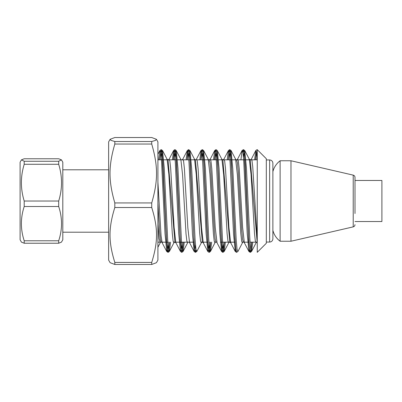 <?xml version="1.0" encoding="UTF-8"?>
<svg xmlns="http://www.w3.org/2000/svg" width="402" height="402" viewBox="0 0 402 402"><rect width="100%" height="100%" fill="white"/><g stroke="black" fill="none" stroke-linecap="round" stroke-linejoin="round"><path stroke-width="0.6" d="M58.697 240.778L24.205 240.778C20.442 229.356 20.442 217.934 24.205 206.512L58.697 206.512C62.461 217.934 62.461 229.356 58.697 240.778L58.697 243.23L61.451 242.135L62.802 239.798L62.802 162.202L61.451 159.865L58.697 161.257L58.697 164.287C62.461 176.533 62.461 188.784 58.697 201.035L58.697 206.512M24.205 206.512L24.205 201.035C20.442 188.784 20.442 176.533 24.205 164.287L24.205 161.257L21.452 159.865L20.1 162.202L20.1 239.798L21.452 242.135L24.205 243.23L24.205 240.778M24.205 243.23L58.697 243.23M21.452 159.865L24.205 158.77L58.697 158.77L61.451 159.865M58.697 201.035L24.205 201.035M58.697 161.257L24.205 161.257M24.205 164.287L58.697 164.287M355.001 213.517L355.001 177.372L355.001 213.517M355.001 177.372C354.926 176.212 354.333 175.463 353.217 175.131L353.217 226.869L290.973 241.24L290.973 160.76L280.119 160.76C276.476 163.554 274.063 167.167 272.878 171.599M290.973 241.24L280.119 241.24L280.119 160.76M355.001 180.468L381.9 180.468L381.9 221.532L355.001 221.532M272.878 203.291L272.878 163.172C272.672 161.192 271.591 160.112 269.647 159.941L269.647 242.059C271.591 241.888 272.672 240.808 272.878 238.828L272.878 203.291M266.31 203.558L266.31 158.725L257.255 149.675L257.255 252.325L266.31 243.275L266.31 203.558M256.531 152.087L255.808 159.82M251.747 242.18L251.049 249.702L250.356 252.32L249.501 248.471L248.642 237.386L245.215 164.78L244.361 153.614L243.501 149.67L242.838 152.041M237.899 251.461L236.657 252.325L235.798 248.486L234.944 237.401L231.517 164.78L230.658 153.614L229.803 149.675L229.105 152.268L228.406 159.82M224.346 242.18L223.648 249.692L222.954 252.33L222.1 248.481L221.241 237.401L217.819 164.8L216.959 153.629L216.105 149.68L215.402 152.257L214.703 159.82M210.643 242.18L209.95 249.707L209.251 252.33L208.397 248.461L207.543 237.371L204.115 164.81L203.261 153.644L202.407 149.675L201.703 152.247L201.005 159.82M196.141 250.446L195.553 252.325L194.694 248.451L193.839 237.361L190.417 164.815L189.563 153.649L188.704 149.67L188.005 152.247L187.302 159.82M183.242 242.18L182.548 249.712L181.85 252.32L180.995 248.461L180.141 237.376L176.714 164.795L175.86 153.629L175.001 149.67L174.302 152.257L173.604 159.82M169.543 242.18L168.845 249.697L168.152 252.32L167.297 248.471L166.438 237.386L163.011 164.775L162.157 153.609L161.297 149.67L160.599 152.268L159.901 159.82M257.119 157.202L256.913 159.82M252.773 242.18L251.597 251.461L250.356 252.32M251.582 251.486L250.727 249.139L249.873 239.486L246.456 168.187L244.743 150.534L243.501 149.67M244.723 150.499L244.069 151.67L243.416 157.247M237.889 251.481L237.034 249.185L236.18 239.602L232.768 168.453L231.06 150.574M229.803 149.675L231.044 150.539L230.381 151.599L229.718 157.192M225.371 242.18L224.215 251.426L228.813 242.617L227.954 241.135L227.1 233.662L223.668 174.654L221.949 159.413L221.336 159.82M222.954 252.33L224.195 251.471L223.336 249.22L222.482 239.647L219.06 168.348L217.351 150.549L216.105 149.68M216.693 151.549L215.809 159.82M211.668 242.18L210.492 251.466L209.251 252.33M215.256 242.18L210.462 251.466L209.628 249.139L208.774 239.502L205.357 168.242L203.648 150.539L202.97 151.665L202.312 157.252M196.784 251.481L195.93 249.17L195.076 239.582L191.664 168.433L189.96 150.564M188.704 149.67L189.945 150.534L189.282 151.604L188.618 157.192M184.267 242.18L183.116 251.416L187.714 242.622L186.855 241.135L185.995 233.668L182.568 174.674L180.85 159.413L180.237 159.82M181.85 252.32L183.096 251.456L182.237 249.235L181.382 239.682L177.96 168.383L176.252 150.549M175.001 149.67L176.242 150.529L175.473 152.197L174.709 159.82M170.569 242.18L169.393 251.461L168.152 252.32M169.383 251.481L168.528 249.155L167.669 239.502L164.252 168.192L162.539 150.534L161.297 149.67M174.151 242.18L173.986 242.622L173.126 241.094L172.267 233.25L168.84 174.192L167.121 159.308L162.519 150.499L161.765 152.257L161.006 159.82M251.562 251.466L256.185 242.632L255.33 241.084L254.471 233.225L251.039 174.187L249.325 159.298L248.712 159.82M242.687 242.18L242.486 242.743L241.632 241.024L240.778 233.321L237.366 174.649L235.657 159.313L235.044 159.82M228.979 242.18L228.813 242.617M215.085 242.627L214.226 241.089L213.367 233.235L209.939 174.187L208.226 159.303L207.608 159.82M201.583 242.18L201.382 242.743L200.528 241.019L199.673 233.301L196.261 174.624L194.553 159.303L193.94 159.82M187.88 242.18L187.714 242.622M167.121 159.308L166.508 159.82M160.478 242.18L160.277 242.738L159.091 238.657L157.911 223.869M257.149 242.18L250.27 159.82L249.346 159.343M243.456 242.18L242.597 239.28L241.733 230.497L238.291 172.021L237.431 163.001L236.567 159.825L237.492 159.343M229.743 242.18L222.869 159.82L221.944 159.333M216.025 242.18L215.165 239.064L214.301 230.085L210.854 171.553L209.995 162.74L209.13 159.82M201.397 242.662L202.317 242.175L195.462 159.82L194.543 159.333M173.991 242.672L174.915 242.185L168.066 159.825L167.142 159.343M161.247 242.18L160.413 239.411L159.579 231.1L157.911 203.251M257.255 238.522L252.707 166.327L251.948 160.398L251.19 159.343L250.27 159.825M257.255 158.845L256.516 151.996L255.772 150.564L251.009 159.82M244.954 242.18L244.336 242.652L242.627 227.492L239.215 168.704L238.361 160.981L237.507 159.313M231.256 242.18L230.658 242.702M228.793 242.662L229.718 242.18L230.642 242.667L228.929 227.522L225.507 168.634L224.653 160.941L223.793 159.328M222.869 159.82L223.793 159.333L223.612 159.82M217.05 242.818L215.221 227.386L211.799 168.574L210.944 160.916L210.09 159.333L209.166 159.815M222.869 244.823L222.2 250.371L221.532 251.376L219.814 233.482L216.387 162.041L215.527 152.72L214.668 150.574L209.909 159.82M203.854 242.18L203.236 242.657L202.317 242.175M203.231 242.642L201.523 227.457L198.111 168.689L197.256 160.971L196.402 159.308M190.156 242.18L189.558 242.692L187.84 227.738L184.412 168.699L183.553 160.951L182.694 159.323M181.764 159.825L182.689 159.338L182.508 159.82M175.955 242.828L174.915 242.185M175.825 242.642L174.116 227.381L170.694 168.538L169.84 160.895L168.986 159.343L168.066 159.825M181.975 242.18L181.201 249.808L180.428 251.376L178.714 233.507L175.282 162.046L174.428 152.72L173.569 150.579L168.81 159.82M162.75 242.18L162.127 242.642L161.071 235.828L157.911 182.101M255.772 150.564L254.617 159.82M249.682 249.923L248.933 251.521L247.225 233.632L243.813 162.549L242.959 152.871L242.104 150.448L240.919 159.82M235.989 249.994L235.26 251.486L233.542 234.075L230.115 162.534L229.256 152.77L228.396 150.599L227.21 159.82M214.668 150.574L213.517 159.82M209.372 242.18L208.598 249.788L207.829 251.516L206.12 233.597L202.708 162.524L201.854 152.871L201 150.448L199.819 159.82M195.462 244.773L194.809 250.426L194.156 251.491L192.442 234.085L189.01 162.559L188.156 152.78L187.297 150.594L186.111 159.82M173.569 150.579L172.413 159.82M168.272 242.18L167.498 249.788L166.724 251.506L165.016 233.567L161.604 162.488L160.75 152.866L159.901 150.448L158.72 159.82M159.74 159.82L161.112 149.675L162.182 155.499L166.453 240.235L167.523 251.195L167.976 252.32L168.594 250.345L169.378 242.18M173.438 159.82L173.935 153.986L174.83 149.67L176.071 157.7L180.342 242.929L181.674 252.325L182.478 248.949L183.081 242.18M187.141 159.82L187.819 152.388L188.528 149.675L188.89 150.348L189.96 160.222L194.231 245.31L195.297 252.29L196.05 249.954M200.839 159.82L201.709 151.157L202.231 149.68L202.779 151.247L203.844 163.046L207.05 231.557L208.12 247.371L209.186 252.275L210.482 242.18M214.542 159.82L215.598 150.288L215.929 149.675L216.663 152.519L217.733 166.152L220.939 234.979L222.004 249.089L222.783 252.325L223.075 251.878L224.18 242.18M228.241 159.82L229.487 149.795L230.552 154.137L231.622 169.508L234.823 238.155L235.894 250.451L236.567 252.285M242.748 151.539L243.371 149.675L244.441 156.107L248.712 241.054L249.783 251.446L250.18 252.325L250.848 249.974L251.582 242.18M255.642 159.82L256.441 151.594M255.793 150.539L257.034 149.675L257.255 149.931M151.725 141.514L114.816 141.514L110.932 140.353L110.123 139.298L114.816 137.529L151.725 137.529L156.423 139.298L155.614 140.353L151.725 141.514L151.725 144.037C158.132 166.192 158.132 180.789 151.725 202.94L151.725 207.512C158.132 228.16 158.132 241.773 151.725 262.426L151.725 264.471L156.423 262.702L157.911 260.129L157.911 141.871L156.423 139.298M110.123 139.298L108.635 141.871L108.635 260.129L110.123 262.702L114.816 264.471L151.725 264.471M151.725 202.94L114.816 202.94L114.816 207.512L151.725 207.512M114.816 202.94C108.414 180.789 108.414 166.192 114.816 144.037L151.725 144.037M114.816 141.514L114.816 144.037M151.725 262.426L114.816 262.426L114.816 264.471M114.816 262.426C108.414 241.773 108.414 228.16 114.816 207.512M62.802 232.205L108.635 232.205M62.802 169.795L108.635 169.795M353.217 226.869C354.333 226.537 354.926 225.788 355.001 224.628M353.217 175.131L290.973 160.76M280.119 241.24C276.476 238.446 274.063 234.833 272.878 230.401M257.255 159.82L218.517 159.82L257.255 159.82M217.492 159.82L210.703 159.82L217.492 159.82M209.206 159.82L197.005 159.82L209.206 159.82M195.493 159.82L177.418 159.82L195.493 159.82M176.393 159.82L157.911 159.82L176.393 159.82M257.255 242.18L250.059 242.18L257.255 242.18M248.954 242.18L241.873 242.18L248.954 242.18M235.255 242.18L220.361 242.18L235.255 242.18M216.758 242.18L214.467 242.18L216.758 242.18M207.854 242.18L200.774 242.18L207.854 242.18M194.151 242.18L173.368 242.18L194.151 242.18M167.86 242.18L157.911 242.18L167.86 242.18M266.31 242.059L269.647 242.059M266.31 159.941L269.647 159.941M202.407 149.675L203.648 150.539M195.553 252.325L196.794 251.461M249.325 159.298L244.733 150.494M242.486 242.743L237.919 251.496M235.657 159.313L231.09 150.559M221.949 159.413L217.351 150.624M208.226 159.303L203.623 150.494M201.382 242.743L196.814 251.496M194.553 159.303L189.985 150.549M180.85 159.413L176.227 150.584M173.986 242.622L169.363 251.456M160.277 242.738L157.911 247.28M256.195 242.667L257.119 242.18M196.387 159.333L195.462 159.82M248.933 251.521L244.336 242.713M242.104 150.448L237.507 159.262M235.26 251.486L230.658 242.677M228.396 150.599L223.798 159.388M221.532 251.376L216.929 242.592M207.829 251.516L203.221 242.687M201 150.448L196.392 159.282M194.156 251.491L189.543 242.657M187.297 150.594L182.679 159.418M180.428 251.376L175.81 242.557M166.724 251.506L162.106 242.662M159.901 150.448L157.911 154.262M161.127 149.67L159.89 150.529M167.976 252.32L166.735 251.461M174.83 149.67L173.589 150.534M181.674 252.325L180.438 251.466M188.528 149.675L187.287 150.539M195.377 252.33L194.141 251.471M202.231 149.68L200.99 150.544M209.08 252.33L207.839 251.466M215.929 149.675L214.688 150.539M222.783 252.325L221.542 251.461M229.627 149.675L228.391 150.534M236.482 252.32L235.24 251.456M243.331 149.67L242.094 150.529M250.18 252.325L248.938 251.461"/></g></svg>
